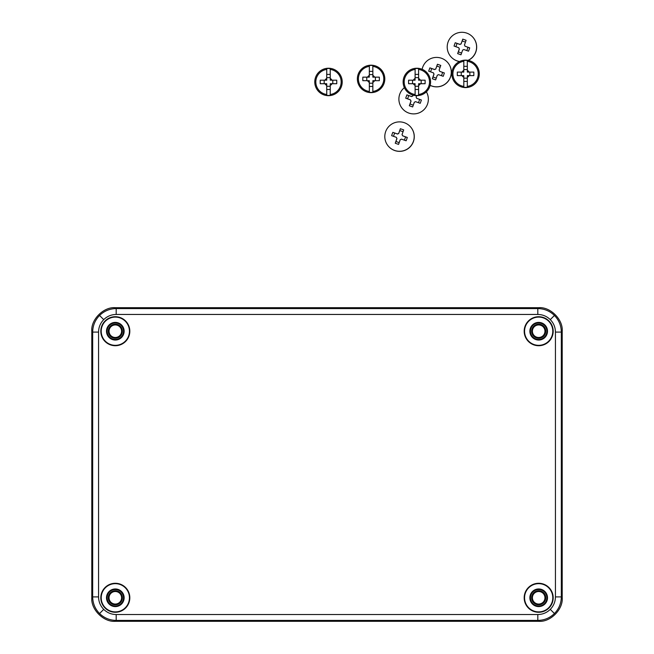 <?xml version="1.0" encoding="UTF-8"?>
<svg xmlns="http://www.w3.org/2000/svg" width="654" height="654" viewBox="0 0 654 654"><rect width="100%" height="100%" fill="white"/><g stroke="black" fill="none" stroke-linecap="round" stroke-linejoin="round"><path stroke-width="0.98" d="M463.825 86.402L463.8 77.335A3.899 3.899 0 0 1 462.092 75.619L457.309 75.619A27.419 7.268 90 0 1 457.309 72.095L462.092 72.095A3.899 3.899 0 0 1 463.8 70.387L463.825 61.312A12.663 12.663 0 0 0 463.825 86.402L463.833 87.244A13.489 13.489 0 0 0 467.291 87.244L467.299 86.402A12.663 12.663 0 0 0 467.299 61.312L467.316 65.596A27.419 7.268 -0 0 1 467.332 65.596L467.332 70.387A3.899 3.899 0 0 1 469.041 72.095L473.823 72.095A27.419 7.268 90 0 1 473.823 75.619L469.041 75.619A3.899 3.899 0 0 1 467.332 77.335L467.332 82.118A27.419 7.268 -0 0 0 467.332 82.118L467.299 86.402M465.566 60.135A13.718 13.718 0 0 1 479.284 73.861A13.718 13.718 0 0 1 465.566 87.579A13.718 13.718 0 0 1 451.84 73.861A13.718 13.718 0 0 1 465.566 60.135A13.718 13.718 0 0 1 479.284 73.861A13.718 13.718 0 0 1 465.566 87.579M467.299 61.312L467.291 60.479A13.489 13.489 0 0 0 463.833 60.479L463.809 65.596A27.419 7.268 -0 0 1 463.809 65.596M463.8 82.118A27.419 7.268 -0 0 0 463.809 82.118L463.833 87.244M463.146 75.619L463.8 75.619L463.8 76.281A2.992 2.992 0 0 1 463.146 75.619L462.092 75.619M462.092 72.095L463.8 72.095L463.8 70.387M469.041 75.619L467.986 75.619A2.992 2.992 0 0 1 467.332 76.281L467.332 77.335M467.332 76.281L467.332 75.619L467.986 75.619M469.041 72.095L467.332 72.095L467.332 71.441A2.992 2.992 0 0 1 467.986 72.095M467.332 70.387L467.332 71.441M463.8 76.281L463.8 77.335M463.825 61.312L463.833 60.479M467.291 60.479L467.316 65.596M467.291 66.316L463.833 66.316M467.291 87.244L467.316 82.118M467.291 81.407L463.833 81.407M463.8 69.545L467.332 69.545M461.25 75.619L461.25 72.095M467.332 78.169L463.8 78.169M469.874 72.095L469.874 75.619M463.146 72.095A2.992 2.992 0 0 1 463.8 71.441M415.118 94.503L415.086 85.429A3.899 3.899 0 0 1 413.377 83.72L408.595 83.72A27.419 7.268 90 0 1 408.595 80.189L413.377 80.189A3.899 3.899 0 0 1 415.086 78.48L415.118 69.414A12.663 12.663 0 0 0 415.118 94.503L415.127 95.337A13.489 13.489 0 0 0 418.585 95.337L418.593 94.503A12.663 12.663 0 0 0 418.593 69.414L418.601 73.698A27.419 7.268 -0 0 1 418.617 73.698L418.617 78.48A3.899 3.899 0 0 1 420.326 80.189L425.108 80.189A27.419 7.268 90 0 1 425.108 83.72L420.326 83.72A3.899 3.899 0 0 1 418.617 85.429L418.617 90.211A27.419 7.268 -0 0 0 418.617 90.211L418.593 94.503M416.851 68.237A13.718 13.718 0 0 1 430.569 81.954A13.718 13.718 0 0 1 416.851 95.672A13.718 13.718 0 0 1 403.134 81.954A13.718 13.718 0 0 1 416.851 68.237A13.718 13.718 0 0 1 430.569 81.954A13.718 13.718 0 0 1 416.851 95.672M418.593 69.414L418.585 68.572A13.489 13.489 0 0 0 415.127 68.572L415.102 73.698A27.419 7.268 -0 0 1 415.102 73.698M415.086 90.211A27.419 7.268 -0 0 0 415.102 90.211L415.127 95.337M414.432 83.72L415.086 83.72L415.086 84.374A2.992 2.992 0 0 1 414.432 83.72L413.377 83.72M413.377 80.189L415.086 80.189L415.086 78.48M420.326 83.72L419.271 83.72A2.992 2.992 0 0 1 418.617 84.374L418.617 85.429M418.617 84.374L418.617 83.72L419.271 83.72M420.326 80.189L418.617 80.189L418.617 79.535A2.992 2.992 0 0 1 419.271 80.189M418.617 78.48L418.617 79.535M415.086 84.374L415.086 85.429M415.118 69.414L415.127 68.572M418.585 68.572L418.601 73.698M418.585 74.409L415.127 74.409M418.585 95.337L418.601 90.211M418.585 89.5L415.127 89.5M415.086 77.646L418.617 77.646M412.543 83.72L412.543 80.189M418.617 86.271L415.086 86.271M421.168 80.189L421.168 83.72M414.432 80.189A2.992 2.992 0 0 1 415.086 79.535M403.469 109.782L403.543 109.856A14.699 14.699 -46.5 0 0 426.383 91.83A14.699 14.699 -46.5 0 1 403.469 109.782A14.699 14.699 -46.5 0 1 404.376 87.669M416.631 95.672L416.108 97.152A3.205 3.205 133.5 0 1 416.663 98.321L421.397 99.997L420.824 101.664L420.22 103.324L415.486 101.64A3.205 3.205 133.5 0 1 414.317 102.204L412.658 106.937L409.33 105.76L410.998 101.027A3.205 3.205 133.5 0 1 410.434 99.858L405.717 98.198L406.289 96.53L406.894 94.871L411.611 96.53A3.205 3.205 133.5 0 1 412.78 95.975L413.075 95.149M413.148 95.165L412.78 95.975M418.495 102.711L419.664 99.416L416.663 98.321M419.664 99.416L421.397 99.997M410.434 99.858L410.499 99.923A3.205 3.205 -46.5 0 0 411.055 101.084L410.025 104.019L413.279 105.171M410.025 104.019L409.33 105.76M412.846 96.04A3.205 3.205 -46.5 0 0 411.677 96.596L408.742 95.558L407.581 98.852M408.742 95.558L406.894 94.871M369.355 91.462L369.338 87.17A27.419 7.268 -0 0 1 369.322 87.17L369.322 82.388A3.899 3.899 0 0 1 367.613 80.679L362.831 80.679A27.419 7.268 90 0 1 362.831 77.147L367.613 77.147A3.899 3.899 0 0 1 369.322 75.439L369.322 70.657A27.419 7.268 -0 0 1 369.338 70.657L369.355 66.365A12.663 12.663 0 0 0 369.355 91.462L369.363 92.296A13.489 13.489 0 0 0 372.821 92.296L372.829 91.462A12.663 12.663 0 0 0 372.829 66.365L372.845 70.657A27.419 7.268 -0 0 1 372.854 70.657L372.854 75.439A3.899 3.899 0 0 1 374.562 77.147L379.345 77.147A27.419 7.268 90 0 1 379.345 80.679L374.562 80.679A3.899 3.899 0 0 1 372.854 82.388L372.854 87.17A27.419 7.268 -0 0 0 372.854 87.17L372.829 91.462M371.088 65.196A13.718 13.718 0 0 1 384.805 78.913A13.718 13.718 0 0 1 371.088 92.631A13.718 13.718 0 0 1 357.37 78.913A13.718 13.718 0 0 1 371.088 65.196A13.718 13.718 0 0 1 384.805 78.913A13.718 13.718 0 0 1 371.088 92.631M372.829 66.365L372.821 65.531A13.489 13.489 0 0 0 369.363 65.531L369.338 70.657M368.668 80.679L369.322 80.679L369.322 81.333A2.992 2.992 0 0 1 368.668 80.679L367.613 80.679M367.613 77.147L369.322 77.147L369.322 75.439M374.562 80.679L373.508 80.679A2.992 2.992 0 0 1 372.854 81.333L372.854 82.388M372.854 81.333L372.854 80.679L373.508 80.679M374.562 77.147L372.854 77.147L372.854 76.493A2.992 2.992 0 0 1 373.508 77.147M372.854 75.439L372.854 76.493M369.322 81.333L369.322 82.388M369.355 66.365L369.363 65.531M372.821 65.531L372.845 70.657M372.821 71.368L369.363 71.368M369.338 87.17L369.363 92.296M372.821 92.296L372.845 87.17M372.821 86.459L369.363 86.459M369.322 74.597L372.854 74.597M366.78 80.679L366.78 77.147M372.854 83.221L369.322 83.221M375.404 77.147L375.404 80.679M368.668 77.147A2.992 2.992 0 0 1 369.322 76.493M326.755 94.503L326.738 90.211A27.419 7.268 -0 0 1 326.722 90.211L326.722 85.429A3.899 3.899 0 0 1 325.013 83.72L320.231 83.72A27.419 7.268 90 0 1 320.231 80.189L325.013 80.189A3.899 3.899 0 0 1 326.722 78.48L326.722 73.698A27.419 7.268 -0 0 1 326.738 73.698L326.755 69.414A12.663 12.663 0 0 0 326.755 94.503L326.763 95.337A13.489 13.489 0 0 0 330.221 95.337L330.229 94.503A12.663 12.663 0 0 0 330.229 69.414L330.245 73.698A27.419 7.268 -0 0 1 330.254 73.698L330.254 78.48A3.899 3.899 0 0 1 331.962 80.189L336.745 80.189A27.419 7.268 90 0 1 336.745 83.72L331.962 83.72A3.899 3.899 0 0 1 330.254 85.429L330.254 90.211A27.419 7.268 -0 0 1 330.245 90.211L330.229 94.503M328.488 68.237A13.718 13.718 0 0 1 342.214 81.954A13.718 13.718 0 0 1 328.488 95.672A13.718 13.718 0 0 1 314.77 81.954A13.718 13.718 0 0 1 328.488 68.237A13.718 13.718 0 0 1 342.214 81.954A13.718 13.718 0 0 1 328.488 95.672M330.229 69.414L330.221 68.572A13.489 13.489 0 0 0 326.763 68.572L326.738 73.698M326.068 83.72L326.722 83.72L326.722 84.374A2.992 2.992 0 0 1 326.068 83.72L325.013 83.72M325.013 80.189L326.722 80.189L326.722 78.48M331.962 83.72L330.908 83.72A2.992 2.992 0 0 1 330.254 84.374L330.254 85.429M330.254 84.374L330.254 83.72L330.908 83.72M331.962 80.189L330.254 80.189L330.254 79.535A2.992 2.992 0 0 1 330.908 80.189M330.254 78.48L330.254 79.535M326.722 84.374L326.722 85.429M326.755 69.414L326.763 68.572M330.221 68.572L330.245 73.698M330.221 74.409L326.763 74.409M326.738 90.211L326.763 95.337M330.221 95.337L330.245 90.211M330.221 89.5L326.763 89.5M326.722 77.646L330.254 77.646M324.18 83.72L324.18 80.189M330.254 86.271L326.722 86.271M332.804 80.189L332.804 83.72M326.068 80.189A2.992 2.992 0 0 1 326.722 79.535M468.182 60.389A14.699 14.699 -46.5 0 0 472.098 36.403L472.024 36.33A14.699 14.699 -46.5 0 0 448.047 42.093A14.699 14.699 -46.5 0 0 459.59 61.509M468.019 60.356A14.699 14.699 -46.5 0 0 472.024 36.33M454.612 44.398L455.217 42.739L459.934 44.398A3.205 3.205 133.5 0 1 461.103 43.843L462.779 39.126L466.106 40.303L464.43 45.02A3.205 3.205 133.5 0 1 464.986 46.189L469.719 47.865L469.147 49.532L468.542 51.192L463.809 49.516A3.205 3.205 133.5 0 1 462.64 50.072L460.98 54.805L457.653 53.628L459.312 48.895A3.205 3.205 133.5 0 1 458.756 47.726L454.039 46.066L454.612 44.398M451.791 57.658L451.865 57.724A14.699 14.699 -46.5 0 0 459.5 61.55M465.46 42.118L462.198 40.973L461.103 43.843M462.198 40.973L462.779 39.126M466.817 50.579L467.986 47.284L464.986 46.189M467.986 47.284L469.719 47.865M458.756 47.726L458.822 47.791A3.205 3.205 -46.5 0 0 459.378 48.96L458.34 51.895L461.593 53.039M458.34 51.895L457.653 53.628M461.168 43.908A3.205 3.205 -46.5 0 0 459.999 44.464L457.064 43.426L455.895 46.72M457.064 43.426L455.217 42.739M389.383 147.248L389.457 147.322A14.699 14.699 -46.5 0 0 413.434 141.558A14.699 14.699 -46.5 0 0 409.69 125.993L409.617 125.92A14.699 14.699 -46.5 0 0 385.639 131.691A14.699 14.699 -46.5 0 0 389.383 147.248A14.699 14.699 -46.5 0 0 413.361 141.485A14.699 14.699 -46.5 0 0 409.617 125.92M392.204 133.996L392.809 132.337L397.526 133.996A3.205 3.205 133.5 0 1 398.695 133.441L400.371 128.724L403.698 129.901L402.022 134.618A3.205 3.205 133.5 0 1 402.578 135.779L407.311 137.463L406.739 139.13L406.134 140.782L401.401 139.106A3.205 3.205 133.5 0 1 400.232 139.662L398.572 144.395L395.245 143.226L396.904 138.493A3.205 3.205 133.5 0 1 396.349 137.324L391.632 135.664L392.204 133.996M403.052 131.716L399.798 130.563L398.695 133.441M399.798 130.563L400.371 128.724M404.409 140.177L405.578 136.882L402.578 135.779M405.578 136.882L407.311 137.463M396.349 137.324L396.414 137.381A3.205 3.205 -46.5 0 0 396.97 138.55L395.932 141.485L399.193 142.637M395.932 141.485L395.245 143.226M398.76 133.498A3.205 3.205 -46.5 0 0 397.591 134.062L394.656 133.024L393.487 136.318M394.656 133.024L392.809 132.337M430.144 85.363A14.699 14.699 -46.5 0 0 446.764 61.525L446.69 61.451A14.699 14.699 -46.5 0 0 422.141 69.299M430.152 85.339A14.699 14.699 -46.5 0 0 446.69 61.451M429.277 69.52L429.882 67.861L434.599 69.52A3.205 3.205 133.5 0 1 435.76 68.964L437.444 64.247L440.771 65.425L439.087 70.141A3.205 3.205 133.5 0 1 439.651 71.311L444.385 72.986L443.804 74.654L443.208 76.314L438.474 74.63A3.205 3.205 133.5 0 1 437.305 75.194L435.646 79.927L432.319 78.75L433.978 74.016A3.205 3.205 133.5 0 1 433.422 72.847L428.705 71.188L429.277 69.52M440.117 67.239L436.864 66.095L435.76 68.964M436.864 66.095L437.444 64.247M441.483 75.7L442.644 72.406L439.651 71.311M442.644 72.406L444.385 72.986M433.422 72.847L433.488 72.913A3.205 3.205 -46.5 0 0 434.043 74.074L433.005 77.008L436.259 78.161M433.005 77.008L432.319 78.75M435.826 69.03A3.205 3.205 -46.5 0 0 434.665 69.586L431.73 68.547L430.561 71.842M431.73 68.547L429.882 67.861M111.891 336.467A6.27 6.27 0 0 0 120.565 334.644A6.27 6.27 0 0 0 118.75 325.97A6.27 6.27 0 0 0 110.068 327.785A6.27 6.27 0 0 0 111.891 336.467M535.25 603.029A6.27 6.27 0 0 0 543.932 601.214A6.27 6.27 0 0 0 542.109 592.532A6.27 6.27 0 0 0 533.435 594.347A6.27 6.27 0 0 0 535.25 603.029M111.891 603.029A6.27 6.27 0 0 0 120.565 601.214A6.27 6.27 0 0 0 118.75 592.532A6.27 6.27 0 0 0 110.068 594.347A6.27 6.27 0 0 0 111.891 603.029M535.25 336.467A6.27 6.27 0 0 0 543.932 334.644A6.27 6.27 0 0 0 542.109 325.97A6.27 6.27 0 0 0 533.435 327.785A6.27 6.27 0 0 0 535.25 336.467M115.317 590.75A7.03 7.03 0 0 1 122.347 597.781A7.03 7.03 0 0 1 115.317 604.811A7.047 7.047 0 0 0 122.363 597.781A7.047 7.047 0 0 0 115.317 590.734A7.047 7.047 0 0 0 108.27 597.781A7.047 7.047 0 0 0 115.317 604.827A7.03 7.03 0 0 1 108.286 597.781A7.03 7.03 0 0 1 115.317 590.75M115.317 324.188A7.03 7.03 0 0 1 122.347 331.218A7.03 7.03 0 0 1 115.317 338.249A7.03 7.03 0 0 1 108.286 331.218A7.03 7.03 0 0 1 115.317 324.188A7.047 7.047 0 0 0 108.27 331.218A7.047 7.047 0 0 0 115.317 338.265A7.047 7.047 0 0 0 122.363 331.218A7.047 7.047 0 0 0 115.317 324.171M538.683 324.188A7.03 7.03 0 0 1 545.714 331.218A7.03 7.03 0 0 1 538.683 338.249A7.03 7.03 0 0 1 531.653 331.218A7.03 7.03 0 0 1 538.683 324.188A7.047 7.047 0 0 0 531.637 331.218A7.047 7.047 0 0 0 538.683 338.265A7.047 7.047 0 0 0 545.73 331.218A7.047 7.047 0 0 0 538.683 324.171M538.683 590.75A7.03 7.03 0 0 1 545.714 597.781A7.03 7.03 0 0 1 538.683 604.811A7.047 7.047 0 0 0 545.73 597.781A7.047 7.047 0 0 0 538.683 590.734A7.047 7.047 0 0 0 531.637 597.781A7.047 7.047 0 0 0 538.683 604.827A7.03 7.03 0 0 1 531.653 597.781A7.03 7.03 0 0 1 538.683 590.75M538.683 339.451A8.232 8.232 0 0 0 546.916 331.218A8.232 8.232 0 0 0 538.683 322.986A8.232 8.232 0 0 0 530.451 331.218A8.232 8.232 0 0 0 538.683 339.451M115.317 339.451A8.232 8.232 0 0 0 123.549 331.218A8.232 8.232 0 0 0 115.317 322.986A8.232 8.232 0 0 0 107.084 331.218A8.232 8.232 0 0 0 115.317 339.451M115.317 606.013A8.232 8.232 0 0 0 123.549 597.781A8.232 8.232 0 0 0 115.317 589.548A8.232 8.232 0 0 0 107.084 597.781A8.232 8.232 0 0 0 115.317 606.013M538.683 606.013A8.232 8.232 0 0 0 546.916 597.781A8.232 8.232 0 0 0 538.683 589.548A8.232 8.232 0 0 0 530.451 597.781A8.232 8.232 0 0 0 538.683 606.013M538.683 340.039A8.821 8.821 0 0 0 547.504 331.218A8.821 8.821 0 0 0 538.683 322.397A8.821 8.821 0 0 0 529.863 331.218A8.821 8.821 0 0 0 538.683 340.039M115.317 340.039A8.821 8.821 0 0 0 124.137 331.218A8.821 8.821 0 0 0 115.317 322.397A8.821 8.821 0 0 0 106.496 331.218A8.821 8.821 0 0 0 115.317 340.039M115.317 606.601A8.821 8.821 0 0 0 124.137 597.781A8.821 8.821 0 0 0 115.317 588.96A8.821 8.821 0 0 0 106.496 597.781A8.821 8.821 0 0 0 115.317 606.601M538.683 606.601A8.821 8.821 0 0 0 547.504 597.781A8.821 8.821 0 0 0 538.683 588.96A8.821 8.821 0 0 0 529.863 597.781A8.821 8.821 0 0 0 538.683 606.601M115.317 583.278A14.502 14.502 0 0 0 100.814 597.781A14.502 14.502 0 0 0 115.317 612.283A14.502 14.502 0 0 0 129.819 597.781A14.502 14.502 0 0 0 115.317 583.278M115.317 583.662A14.11 14.11 0 0 0 101.206 597.781A14.11 14.11 0 0 0 115.317 611.891A14.11 14.11 0 0 0 129.435 597.781A14.11 14.11 0 0 0 115.317 583.662M538.683 316.716A14.502 14.502 0 0 0 524.181 331.218A14.502 14.502 0 0 0 538.683 345.721A14.502 14.502 0 0 0 553.186 331.218A14.502 14.502 0 0 0 538.683 316.716M538.683 317.1A14.11 14.11 0 0 0 524.565 331.218A14.11 14.11 0 0 0 538.683 345.328A14.11 14.11 0 0 0 552.793 331.218A14.11 14.11 0 0 0 538.683 317.1M115.317 345.721A14.502 14.502 0 0 0 129.819 331.218A14.502 14.502 0 0 0 115.317 316.716A14.502 14.502 0 0 0 100.814 331.218A14.502 14.502 0 0 0 115.317 345.721M115.317 345.328A14.11 14.11 0 0 0 129.435 331.218A14.11 14.11 0 0 0 115.317 317.1A14.11 14.11 0 0 0 101.206 331.218A14.11 14.11 0 0 0 115.317 345.328M538.683 612.283A14.502 14.502 0 0 0 553.186 597.781A14.502 14.502 0 0 0 538.683 583.278A14.502 14.502 0 0 0 524.181 597.781A14.502 14.502 0 0 0 538.683 612.283M538.683 611.891A14.11 14.11 0 0 0 552.793 597.781A14.11 14.11 0 0 0 538.683 583.662A14.11 14.11 0 0 0 524.565 597.781A14.11 14.11 0 0 0 538.683 611.891M538.683 621.3L115.317 621.3C103.675 622.355 90.751 609.422 91.797 597.781L91.797 331.21C90.751 319.577 103.675 306.644 115.317 307.699L538.683 307.699C550.325 306.644 563.249 319.577 562.203 331.21L562.203 597.781C563.249 609.422 550.325 622.355 538.683 621.3L537.809 620.417L116.191 620.417C109.741 620.319 104.199 618.022 99.563 613.534C95.075 608.899 92.778 603.356 92.68 596.906L92.68 332.093C92.778 325.643 95.075 320.1 99.563 315.465C104.199 310.977 109.741 308.68 116.191 308.574L537.809 308.574C544.259 308.68 549.801 310.977 554.437 315.465C558.925 320.1 561.222 325.643 561.32 332.093L561.32 596.906C561.222 603.356 558.925 608.899 554.437 613.534C549.801 618.022 544.259 620.319 537.809 620.417L537.809 614.539C542.648 614.466 546.801 612.741 550.276 609.373C553.644 605.898 555.369 601.745 555.442 596.906L555.442 332.093C555.369 327.253 553.644 323.101 550.276 319.618C546.801 316.258 542.648 314.533 537.809 314.451L116.191 314.451C111.352 314.533 107.199 316.258 103.724 319.618C100.356 323.101 98.631 327.253 98.558 332.093L98.558 596.906C98.631 601.745 100.356 605.898 103.724 609.373C107.199 612.741 111.352 614.466 116.191 614.539L537.809 614.539M99.563 315.465L103.724 319.618M116.191 314.451L116.191 308.574L115.317 307.699M99.563 613.534L103.724 609.373M91.797 597.781L92.68 596.906L98.558 596.906M554.437 315.465L550.276 319.618M555.442 332.093L561.32 332.093L562.203 331.21M554.437 613.534L550.276 609.373M98.558 332.093L92.68 332.093L91.797 331.21M116.191 614.539L116.191 620.417L115.317 621.3M555.442 596.906L561.32 596.906L562.203 597.781M537.809 314.451L537.809 308.574L538.683 307.699"/></g></svg>
